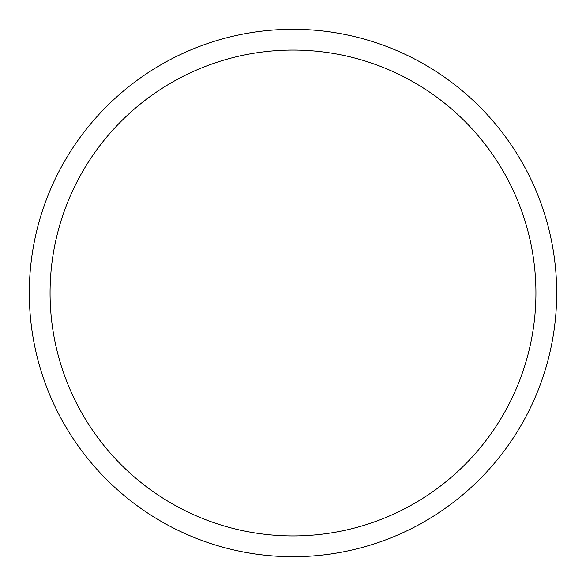 <?xml version="1.0" encoding="UTF-8"?>
<svg xmlns="http://www.w3.org/2000/svg" width="586" height="586" viewBox="0 0 586 586"><rect width="100%" height="100%" fill="white"/><g stroke="black" fill="none" stroke-linecap="round" stroke-linejoin="round"><path stroke-width="0.88" d="M29.3 293A263.7 263.7 0 0 1 29.3 292.692A263.7 263.7 0 0 0 293 556.7A263.7 263.7 0 0 0 556.7 293A263.7 263.7 0 0 0 293 29.3A263.7 263.7 0 0 0 29.3 293A263.7 263.7 0 0 0 293 556.7A263.7 263.7 0 0 0 556.7 293A263.7 263.7 0 0 0 293 29.3A263.7 263.7 0 0 0 29.3 293A263.7 263.7 0 0 0 293 556.7A263.7 263.7 0 0 0 556.7 293A263.7 263.7 0 0 0 293 29.3A263.7 263.7 0 0 0 29.3 293M293 50.066A242.934 242.934 0 0 0 50.066 293A242.934 242.934 0 0 0 293 535.934A242.934 242.934 0 0 0 535.934 293A242.934 242.934 0 0 0 293 50.066"/></g></svg>
